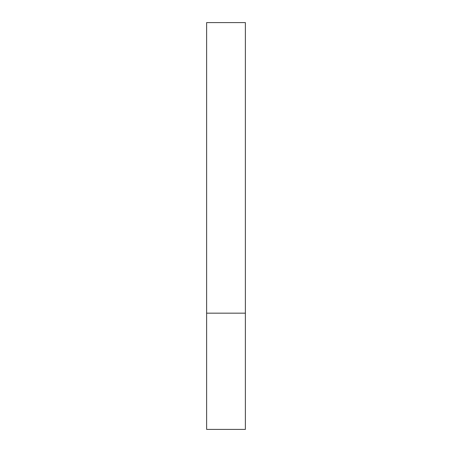 <?xml version="1.0" encoding="UTF-8"?>
<svg xmlns="http://www.w3.org/2000/svg" width="452" height="452" viewBox="0 0 452 452"><rect width="100%" height="100%" fill="white"/><g stroke="black" fill="none" stroke-linecap="round" stroke-linejoin="round"><path stroke-width="0.68" d="M245.374 313.174L206.626 313.174L245.374 313.174L245.374 22.6L206.626 22.6L206.626 429.4L245.374 429.4L245.374 313.174"/></g></svg>
